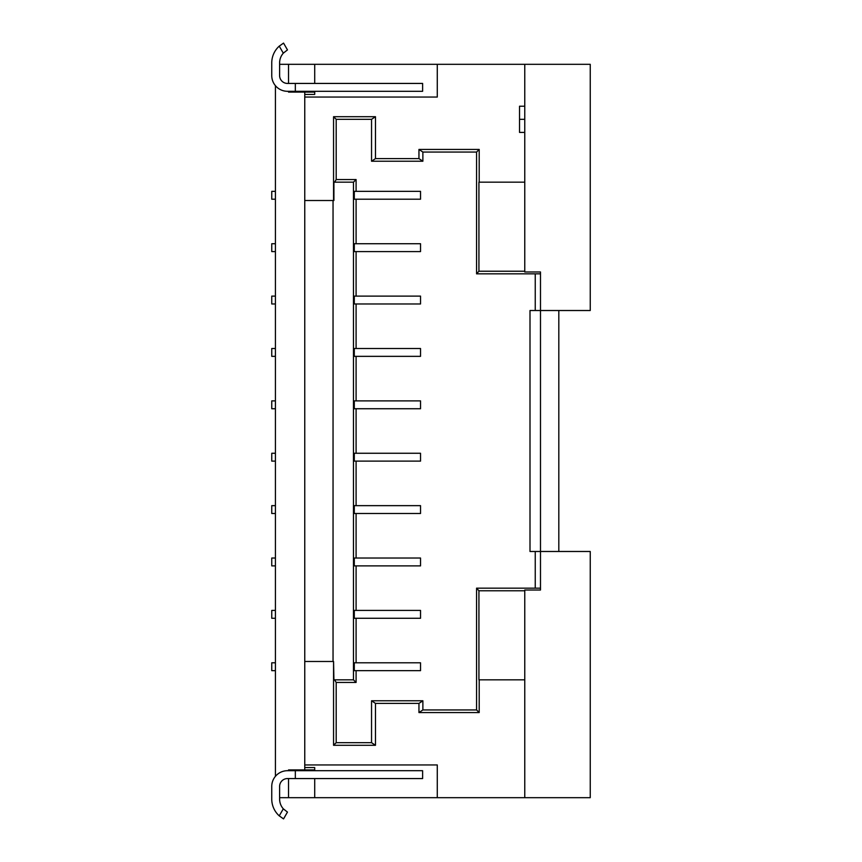 <?xml version="1.0" encoding="UTF-8"?>
<svg xmlns="http://www.w3.org/2000/svg" width="862" height="862" viewBox="0 0 862 862"><rect width="100%" height="100%" fill="white"/><g stroke="black" fill="none" stroke-linecap="round" stroke-linejoin="round"><path stroke-width="1.29" d="M375.476 745.296L371.544 742.678L371.544 700.774L375.476 703.392L375.476 745.296L333.562 745.296L333.562 661.488L304.76 661.488L304.76 767.568L314.705 767.568L314.705 770.703M535.248 551.486L535.248 588.153L476.578 588.153L478.927 590.772L478.927 679.827L524.764 679.827L524.764 797.684L314.705 797.684L314.705 778.569M354.293 662.792L354.293 670.658L420.527 670.658L420.527 662.792L354.293 662.792M283.307 808.825L279.245 815.861L283.544 818.9L287.466 812.09L283.307 808.825A14.654 14.654 134.5 0 1 279.611 799.096L279.611 786.424A7.855 7.855 -45.5 0 1 287.466 778.569L295.332 778.569L295.332 770.703L422.617 770.703L422.617 778.569L295.332 778.569M275.42 558.026L271.756 558.026L271.756 565.892L275.42 565.892M279.611 797.684L288.522 797.684L288.522 778.569M288.522 770.703L288.522 769.917L304.76 769.917L304.76 767.568M279.245 815.861A22.509 22.509 134.5 0 1 271.756 799.096L271.756 786.424A15.71 15.71 134.5 0 1 287.466 770.703L295.332 770.703M304.76 769.917L314.705 769.917L304.76 769.917L304.76 200.512L304.76 661.488M437.282 797.684L437.282 764.95L304.76 764.95M479.197 679.827L479.197 712.562L418.954 712.562L422.876 709.943L476.578 709.943L476.578 588.153M375.476 703.392L418.954 703.392L418.954 712.562M333.562 745.296L336.191 742.678L336.191 682.445L334.607 679.827M314.705 91.297L314.705 94.432L304.76 94.432L304.76 92.083L304.76 200.512L333.917 200.512L333.917 182.173L353.474 182.173L353.474 679.827L333.917 679.827L333.562 661.488M275.42 776.328L275.42 85.672M524.764 271.228L478.927 271.228L478.927 182.173L524.764 182.173L524.764 271.983L540.485 271.983L540.485 310.514L530.001 310.514L530.001 551.486L540.485 551.486L540.485 310.514L590.244 310.514L590.244 64.316L279.611 64.316M524.764 797.684L590.244 797.684L590.244 551.486L540.485 551.486L540.485 590.017L524.764 590.017L524.764 679.827M371.544 742.678L336.191 742.678M275.42 670.658L271.756 670.658L271.756 662.792L275.42 662.792M479.197 712.562L476.578 709.943M288.522 797.684L314.705 797.684M275.42 461.116L271.756 461.116L271.756 453.261L275.42 453.261M535.248 310.514L535.248 273.847L476.578 273.847L476.578 152.057L422.876 152.057L422.876 161.226L371.544 161.226L371.544 119.322L336.191 119.322L336.191 179.555L356.092 179.555L356.092 191.342M356.092 199.208L356.092 243.73M356.092 251.585L356.092 296.108M356.092 303.974L356.092 348.496M356.092 356.351L356.092 400.884M356.092 408.739L356.092 453.261M356.092 461.116L356.092 505.649M356.092 513.504L356.092 558.026M356.092 565.892L356.092 610.415M356.092 618.269L356.092 662.792M356.092 670.658L356.092 682.445L336.191 682.445M371.544 700.774L422.876 700.774L422.876 709.943M558.813 551.486L558.813 310.514M478.927 590.772L524.764 590.772M535.248 588.153L540.485 588.153M275.42 610.415L271.756 610.415L271.756 618.269L275.42 618.269M354.293 565.892L420.527 565.892L420.527 558.026L354.293 558.026L354.293 565.892M354.293 610.415L420.527 610.415L420.527 618.269L354.293 618.269L354.293 610.415M333.044 200.512L333.044 661.488M353.474 679.827L356.092 682.445M354.293 505.649L354.293 513.504L420.527 513.504L420.527 505.649L354.293 505.649M354.293 453.261L354.293 461.116L420.527 461.116L420.527 453.261L354.293 453.261M354.293 400.884L354.293 408.739L420.527 408.739L420.527 400.884L354.293 400.884M354.293 348.496L354.293 356.351L420.527 356.351L420.527 348.496L354.293 348.496M354.293 296.108L354.293 303.974L420.527 303.974L420.527 296.108L354.293 296.108M354.293 243.73L354.293 251.585L420.527 251.585L420.527 243.73L354.293 243.73M354.293 191.342L354.293 199.208L420.527 199.208L420.527 191.342L354.293 191.342M353.474 182.173L356.092 179.555M418.954 703.392L422.876 700.774M334.607 182.173L336.191 179.555M333.562 200.512L333.562 116.704L336.191 119.322M275.42 513.504L271.756 513.504L271.756 505.649L275.42 505.649M275.42 408.739L271.756 408.739L271.756 400.884L275.42 400.884M275.42 348.496L271.756 348.496L271.756 356.351L275.42 356.351M275.42 296.108L271.756 296.108L271.756 303.974L275.42 303.974M275.42 243.73L271.756 243.73L271.756 251.585L275.42 251.585M540.485 273.847L535.248 273.847M314.705 64.316L314.705 83.431M314.705 92.083L288.522 92.083L288.522 91.297M524.764 132.414L519.527 132.414L519.527 119.322L524.764 119.322L524.764 182.173M519.527 132.414L519.527 106.22L524.764 106.22L524.764 64.316M437.282 64.316L437.282 97.05L304.76 97.05M333.562 116.704L375.476 116.704L371.544 119.322M371.544 161.226L375.476 158.608L375.476 116.704M375.476 158.608L418.954 158.608L418.954 149.438L422.876 152.057M479.197 182.173L479.197 149.438L418.954 149.438M524.764 119.322L524.764 106.22M478.927 271.228L476.578 273.847M479.197 149.438L476.578 152.057M418.954 158.608L422.876 161.226M288.522 83.431L288.522 64.316M295.332 91.297L422.617 91.297L422.617 83.431L287.466 83.431A7.855 7.855 63.5 0 1 279.611 75.576L279.611 62.904A14.654 14.654 -116.5 0 1 283.307 53.175L279.245 46.139A22.509 22.509 -116.5 0 0 271.756 62.904L271.756 75.576A15.71 15.71 -116.5 0 0 287.466 91.297L295.332 91.297L295.332 83.431M283.307 53.175L287.466 49.91L283.544 43.1L279.245 46.139M275.42 199.208L271.756 199.208L271.756 191.342L275.42 191.342M283.544 818.9L287.466 812.09M287.466 49.91L283.544 43.1"/></g></svg>
